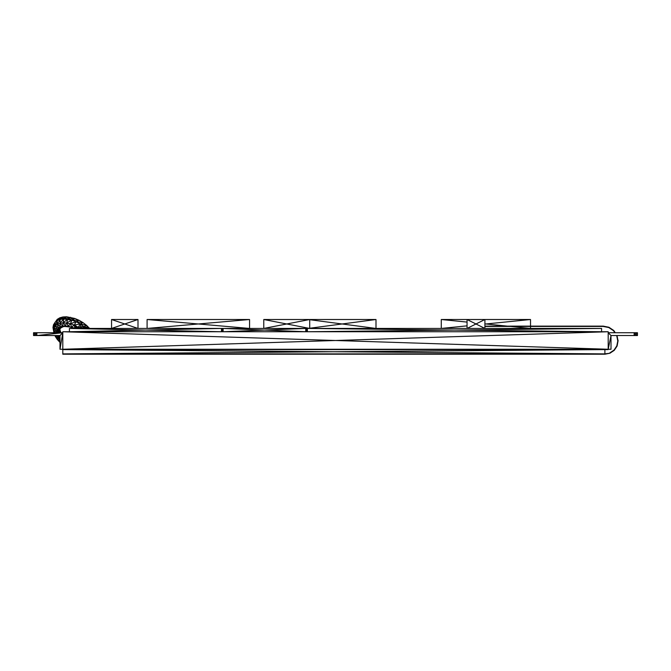 <?xml version="1.0" encoding="UTF-8"?>
<svg xmlns="http://www.w3.org/2000/svg" width="671" height="671" viewBox="0 0 671 671"><rect width="100%" height="100%" fill="white"/><g stroke="black" fill="none" stroke-linecap="round" stroke-linejoin="round"><path stroke-width="1.01" d="M57.22 319.362L53.521 324.705L57.22 319.362L59.744 317.844L54.955 322.374L59.744 317.844L62.931 316.964L57.203 320.595L60.164 319.446L62.931 316.964L66.622 316.779L60.164 319.446L63.695 318.977L71.847 320.142L74.875 318.482L66.622 316.779L63.695 318.977L70.673 317.299L67.654 319.22L74.875 318.482L78.582 320.084M74.875 318.482L79.069 320.293L76.1 321.728L71.847 320.142L70.463 323.682L63.158 322.709L57.387 324.244L60.164 319.446L60.013 323.17L63.695 318.977L63.158 322.709L67.654 319.22L66.706 322.885L71.847 320.142L79.069 320.293L82.466 322.29M53.915 332.732L52.967 327.473L53.521 324.705L54.175 328.01L54.955 322.374L55.416 325.88L57.203 320.595L57.387 324.244L55.416 325.88L54.175 328.01L54.007 332.732M79.069 320.293L83.045 322.634L76.1 321.728L70.463 323.682L74.296 325.066L80.21 323.883L86.634 325.418L84.001 326.534L89.604 328.438L86.634 325.418L89.604 328.438M85.41 324.47L83.045 322.634L80.21 323.883L77.643 328.438L74.296 325.066L71.545 327.012L74.716 328.354L71.545 327.012L70.01 327.012L73.978 328.438L71.545 327.012L72.921 327.976M86.165 328.438L80.21 323.883L76.1 321.728L74.296 325.066L80.26 328.438L80.923 326.852L84.001 326.534L86.198 328.438L87.448 327.733L89.428 328.438M83.045 322.634L86.634 325.418L87.448 327.733L88.681 328.438M74.104 328.438L71.545 327.012L70.463 323.682L68.375 326.148L66.706 322.885L65.339 325.796L63.158 322.709L62.571 325.972L58.327 327.842L57.387 324.244L60.197 326.66L60.013 323.17L62.571 325.972L68.375 326.148L73.986 328.438M80.21 323.883L80.923 326.852L78.004 326.978L78.742 328.438M63.074 326.735L60.44 328.194L58.956 331.424L58.05 330.811L57.832 332.732M53.974 332.732L52.967 327.473L53.722 330.526L56.398 331.432L54.175 328.01L57.043 329.453L55.416 325.88L58.327 327.842L57.043 329.453L58.872 329.125L58.05 330.811L57.043 329.453L56.398 331.432L58.05 330.811L59.417 329.662L58.872 329.125L60.44 328.194L60.281 327.8L58.872 329.125L58.327 327.842L64.517 326.458L70.01 327.012L68.375 326.148L67.159 326.492L65.339 325.796L64.517 326.458L62.571 325.972L62.185 326.903L60.197 326.66L60.281 327.8L62.185 326.903M53.521 324.705L53.722 330.526L55.618 332.732M75.11 328.438L74.296 325.066L74.875 328.404M76.888 328.438L74.296 325.066L75.454 328.438M80.923 326.852L82.147 328.438L84.001 326.534L84.479 328.438M84.001 326.534L82.592 328.438M60.105 328.681L59.04 332.732M87.448 327.733L87.582 328.438M59.736 329.209L57.865 332.732M89.931 328.438L89.243 328.002L89.83 328.438M89.243 328.002L89.939 328.438M59.258 332.732L59.971 329.796L60.348 331.893L59.652 332.732M60.08 330.392L61.061 332.732M60.222 332.732L60.348 331.893L61.204 332.732M57.773 332.732L56.398 331.432L56.414 332.732M54.955 335.542L55.24 336.288L57.127 336.104L59.216 337.211L58.469 338.595L59.996 339.174M60.348 331.893L60.709 332.732M62.806 331.742L608.194 349.255L62.806 349.591L62.806 331.742L608.194 331.742L608.194 349.591L62.806 349.591L62.806 354.221L604.89 354.221L609.947 353.214L604.89 354.221L62.806 354.221M56.968 335.542L59.996 340.524M56.515 335.542L57.127 336.104L57.656 335.542M55.24 336.288L57.144 339.266L58.469 338.595L55.24 336.288M58.478 335.542L59.216 337.211L59.996 335.877M59.996 337.421L59.216 337.211L59.996 338.343M59.996 340.818L57.144 339.266L59.702 342.135L59.996 341.665M33.55 332.732L33.55 335.542L36.855 335.542L36.855 332.732L33.55 332.732L35.202 334.141L36.855 332.732L62.806 332.732L59.996 349.255L611.004 349.255L611.004 335.542L608.194 332.732L637.45 332.732L637.45 335.542L611.004 335.542L616.699 335.542L618.108 340.6L617.11 346.051L614.242 350.346L609.947 353.214L604.89 353.885L62.806 353.885L604.89 353.885L604.89 349.591L62.806 349.591L333.848 351.738L62.806 353.885M637.45 335.542L634.145 332.732L634.145 335.542L637.45 332.732M617.018 335.542L617.966 340.675L617.035 335.542L624.231 335.542M630.01 335.542L634.145 335.542M59.996 349.255L59.996 335.542L33.55 335.542L35.202 334.141L36.855 335.542L62.806 332.732L59.996 335.542M484.907 326.123L603.237 326.123L608.933 327.255L613.755 330.476L615.265 332.732M484.907 326.45L603.237 326.45L608.807 327.557L613.52 330.711L614.871 332.732M616.699 335.542L617.781 340.977L616.8 345.926L614.007 350.111L609.822 352.904L614.242 350.346L617.11 346.051L617.781 340.818M616.8 345.926L617.781 340.994M138 319.513L138 328.438L111.554 319.513L111.554 328.438L138 319.513L111.554 319.513M249.562 319.513L147.092 319.513L147.092 328.438L249.562 319.513L249.562 328.438L147.092 319.513M69.415 328.438L69.415 331.742L145.439 330.09L69.415 328.438L221.464 328.438L221.464 331.742L221.589 328.438L221.522 330.09L221.589 328.438L222.487 328.438L223.116 331.742L222.487 331.742L222.487 328.438L223.116 328.438L223.116 331.742L305.75 331.742L305.75 328.438L306.387 328.438L306.924 331.742L307.343 330.09L307.402 331.742L307.276 328.438L307.402 331.742L601.585 331.742L454.493 330.09L307.402 331.742M601.585 328.438L307.402 328.438L454.493 330.09L601.585 328.438L601.585 331.742M484.907 319.513L484.907 328.438L475.982 323.976L484.907 319.513L467.058 319.513L467.058 328.438L475.982 323.976L467.058 319.513M467.058 325.854L441.275 328.438L441.275 319.513L530.518 319.513L530.518 326.123M530.518 326.45L530.518 328.438L510.69 326.45M307.402 328.438L307.343 330.09L306.924 328.438L307.276 331.742M307.276 328.438L307.1 330.09L306.924 328.438L306.387 328.438L306.387 331.742L306.924 331.742M305.75 328.438L306.387 331.742L264.433 330.09L305.75 328.438L223.116 328.438L222.487 331.742L221.95 331.742L221.95 328.438L222.218 330.09L222.487 328.438M375.995 319.513L375.995 328.438L342.109 323.976L375.995 319.513L308.232 319.513M309.717 319.513L263.77 319.513L263.77 328.438L309.717 319.513L309.717 328.438L263.77 319.513M221.589 328.438L221.95 331.742L221.522 330.09L221.464 331.742L145.439 330.09L221.464 328.438M608.194 349.591L62.806 349.255L608.194 331.742M611.004 335.542L608.194 349.255M603.237 326.123L608.807 327.557M608.933 327.255L613.755 330.476L615.089 332.732M604.89 353.885L333.848 351.738L604.89 349.591M530.518 319.513L485.896 323.976L507.385 326.123M441.275 319.513L467.058 322.088M484.907 323.875L485.896 323.976L484.907 324.076M306.924 328.438L306.387 331.742M305.75 331.742L306.387 328.438M223.116 331.742L264.433 330.09L223.116 328.438M221.95 328.438L221.589 331.742M221.95 331.742L222.218 330.09L222.487 331.742M309.717 319.706L342.109 323.976L309.717 328.236"/></g></svg>
